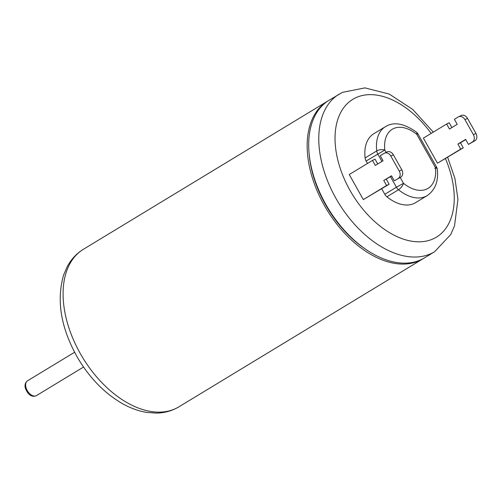 <?xml version="1.0" encoding="UTF-8"?>
<svg xmlns="http://www.w3.org/2000/svg" width="501" height="501" viewBox="0 0 501 501"><rect width="100%" height="100%" fill="white"/><g stroke="black" fill="none" stroke-linecap="round" stroke-linejoin="round"><path stroke-width="0.75" d="M367.496 163.458L366.125 161.009A5.755 3.551 -121.2 0 1 365.104 157.978L376.727 150.926A5.755 2.705 -6.5 0 1 384.818 150.043A34.544 21.311 -121.2 0 1 416.776 134.349A5.755 2.292 -51.1 0 0 416.513 132.214C404.063 123.315 393.68 121.486 385.357 126.722A40.299 24.862 58.8 0 0 376.727 150.926A5.755 3.551 58.8 0 0 377.748 153.964L381.937 161.422M437.292 169.313A5.755 2.705 173.5 0 0 435.45 167.622L436.596 167.152L417.922 133.88L416.776 134.349L435.45 167.622A34.544 21.311 -121.2 0 1 403.493 183.316A5.755 2.292 128.9 0 1 398.508 189.747A40.299 24.862 58.8 0 0 427.159 195.64C435.275 189.917 438.651 181.143 437.292 169.313A5.755 5.755 0 0 0 436.596 167.152M427.159 195.64L415.536 202.686A40.299 24.862 -121.2 0 1 386.885 196.793A5.755 3.551 -121.2 0 1 384.799 194.282L381.699 188.758M365.104 157.978A40.299 24.862 -121.2 0 1 373.74 133.773L385.357 126.722M391.625 176.008L383.753 180.485L391.506 175.788L394.318 180.805L400.75 177.197A5.755 4.522 -116.2 0 0 401.808 169.833L399.253 171.085L390.805 156.043L393.366 154.784A5.755 4.522 -116.2 0 0 386.954 151.966L384.399 153.225A5.755 4.522 63.8 0 1 390.805 156.043M386.315 179.233L389.127 184.249L386.572 185.502L383.753 180.485M465.767 139.597L460.45 142.823L463.268 147.839L460.713 149.091L457.895 144.081L465.648 139.378L468.46 144.394L474.892 140.787A5.755 4.522 -116.2 0 0 475.95 133.423L473.395 134.681A5.755 4.522 63.8 0 1 472.337 142.046L474.892 140.787M460.45 142.823L457.895 144.081M384.399 153.225A5.755 4.522 63.8 0 0 384.117 153.375L380.246 155.723L383.058 160.74L375.312 165.436L372.493 160.426L375.055 159.168L377.741 163.965M473.395 134.681L464.947 119.633A5.755 4.522 63.8 0 0 458.534 116.814A5.755 4.522 63.8 0 0 458.258 116.965L454.388 119.313L457.2 124.329L449.453 129.033L446.635 124.016L449.197 122.758L451.883 127.555M463.268 147.839L437.467 163.194L460.713 149.091M389.127 184.249L363.325 199.605L386.572 185.502M394.318 180.805L400.75 177.197M464.947 119.633L467.508 118.374A5.755 4.522 -116.2 0 0 461.095 115.556L458.534 116.814M467.508 118.374L475.95 133.423M393.366 154.784L401.808 169.833M468.46 144.394L472.337 142.046M437.467 163.194L423.395 138.113L446.635 124.016M399.253 171.085A5.755 4.522 63.8 0 1 398.195 178.456M363.325 199.605L349.253 174.523L372.493 160.426M433.271 132.12L412.78 109.487L389.271 94.088L364.96 87.888L342.408 92.372L329.044 100.281A92.115 56.826 58.8 0 0 325.681 204.151A92.115 56.826 58.8 0 0 424.591 257.802L434.661 251.69L450.743 234.524L454.532 225.751L457.952 199.348L454.927 178.488L447.662 157.308M423.808 258.259A92.115 56.826 -121.2 0 1 423.038 258.741A92.115 56.826 -121.2 0 1 324.134 205.091A92.115 56.826 -121.2 0 1 327.497 101.221A92.115 56.826 -121.2 0 1 328.274 100.764M367.728 250.613A89.811 55.404 -121.2 0 1 325.412 204.464A89.811 55.404 -121.2 0 1 309.142 154.032M435.801 167.76L434.768 168.399M386.127 152.373L384.818 150.043L366.125 161.009M390.504 176.69L396.423 187.236L403.493 183.316L400.236 177.511M384.799 194.282L396.423 187.236A5.755 3.551 58.8 0 0 398.508 189.747L386.885 196.793M445.477 158.629A80.598 49.724 -121.2 0 1 428.656 240.511A80.598 49.724 -121.2 0 1 347.707 186.134A80.598 49.724 -121.2 0 1 355.228 98.008A80.598 49.724 -121.2 0 1 431.142 133.41M339.114 94.169A92.115 56.826 58.8 0 0 335.758 198.039A92.115 56.826 58.8 0 0 434.661 251.69M83.423 249.266C76.578 253.481 71.18 259.274 67.222 266.657L63.646 274.93C56.118 301.007 61.047 329.063 78.425 359.098C90.161 378.449 104.615 393.172 121.787 403.255C130.06 408.002 138.389 411.058 146.78 412.423L156.312 413.112C164.591 412.974 172.144 410.87 178.97 406.787A92.115 56.826 -121.2 0 1 80.066 353.136A92.115 56.826 -121.2 0 1 83.423 249.266L327.497 101.221M36.241 395.709A8.636 5.329 -121.2 0 1 27.342 390.742A8.636 5.329 -121.2 0 1 27.536 380.798C25.369 382.451 24.612 384.799 25.257 387.843C28.945 397.763 34.262 396.491 36.128 395.765L36.498 395.565A8.636 5.329 -121.2 0 1 36.241 395.709M417.922 133.88A5.755 5.755 0 0 0 416.513 132.214M178.97 406.787L423.038 258.741M74.586 352.266L27.536 380.798M83.542 367.033L36.498 395.565"/></g></svg>
